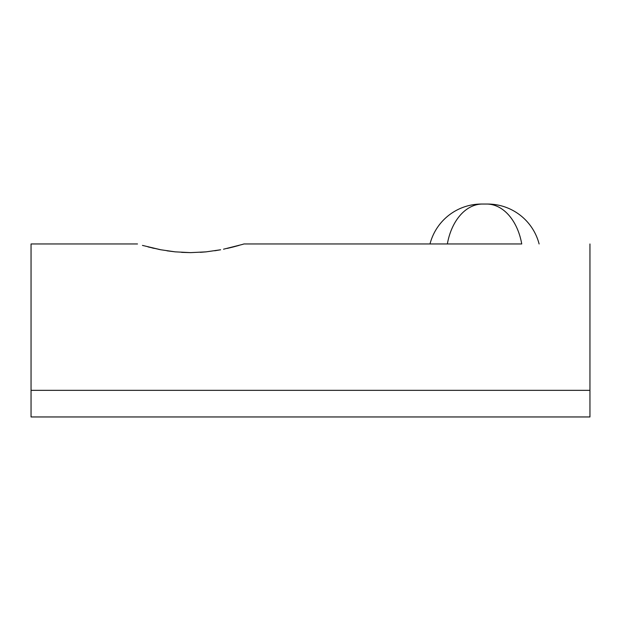 <?xml version="1.0" encoding="UTF-8"?>
<svg xmlns="http://www.w3.org/2000/svg" width="621" height="621" viewBox="0 0 621 621"><rect width="100%" height="100%" fill="white"/><g stroke="black" fill="none" stroke-linecap="round" stroke-linejoin="round"><path stroke-width="0.93" d="M487.57 204.045A53.227 53.227 0 0 1 539.113 243.968A53.227 53.227 0 0 0 487.57 204.045L486.616 204.045L487.57 204.045M483.448 204.045L482.494 204.045A53.227 36.282 90 0 0 447.361 243.968L243.968 243.968L447.361 243.968A53.227 36.282 -90 0 1 482.494 204.045L481.531 204.045A53.227 53.227 0 0 0 429.996 243.968A53.227 53.227 0 0 1 481.531 204.045L485.661 204.045M223.521 249.207L241.911 244.573M229.514 247.88L233.55 246.886M233.426 246.917L238.821 245.458M214.726 250.775L220.634 249.774M200.288 252.328L206.156 251.862M181.611 252.359L190.732 252.631M158.611 249.339L160.932 249.789M166.979 250.814L175.316 251.862M151.959 247.88L154.233 248.408M143.047 245.574L142.651 245.458M486.616 204.045A53.227 36.282 90 0 1 521.741 243.968L447.361 243.968L521.741 243.968A53.227 36.282 -90 0 0 486.616 204.045L482.494 204.045M241.872 244.589L243.944 243.968M589.95 416.955L31.05 416.955L589.95 416.955L589.95 390.345L31.05 390.345L31.05 416.955L31.05 390.345L589.95 390.345L589.95 243.968L589.95 416.955M31.05 243.968L31.05 390.345L31.05 243.968L137.505 243.968L31.05 243.968M148 246.902L160.792 249.766L175.246 251.854L190.631 252.631L206.094 251.862L220.602 249.782L206.094 251.862L190.631 252.631L175.246 251.854L160.792 249.766L142.457 245.404M233.387 246.925L227.239 248.408M238.992 245.411L238.441 245.567"/></g></svg>
